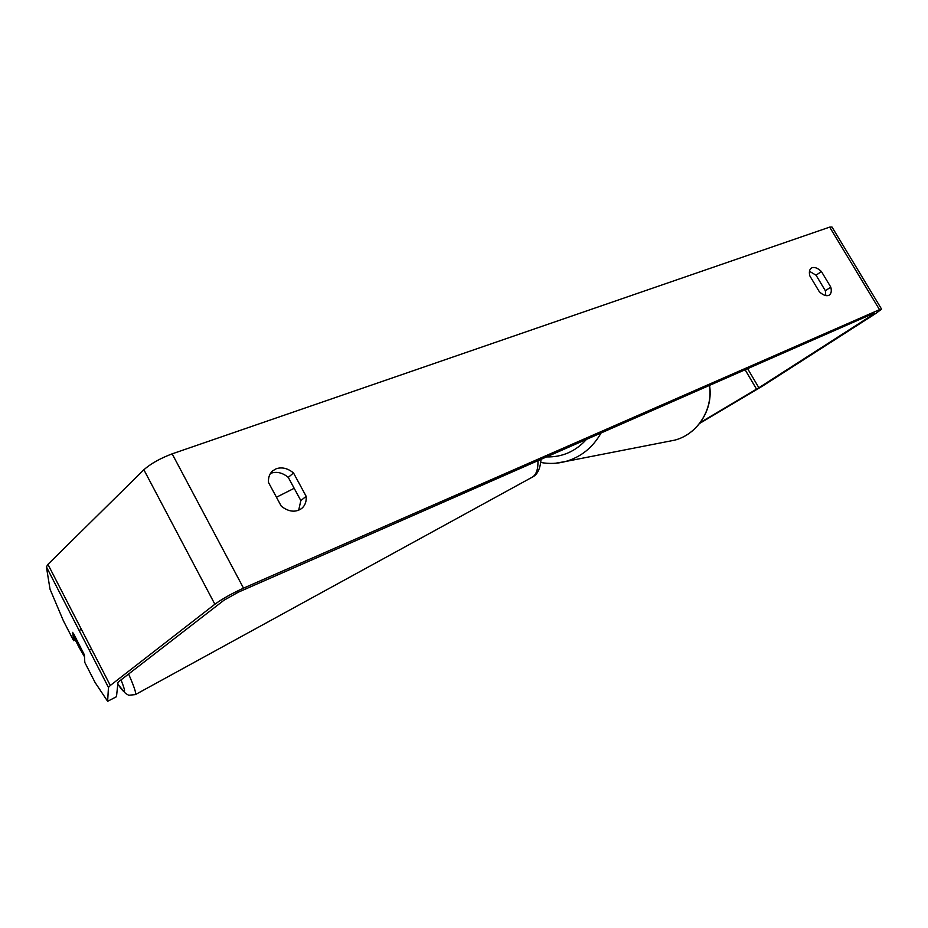 <?xml version="1.0" encoding="UTF-8"?>
<svg xmlns="http://www.w3.org/2000/svg" width="928" height="928" viewBox="0 0 928 928"><rect width="100%" height="100%" fill="white"/><g stroke="black" fill="none" stroke-linecap="round" stroke-linejoin="round"><path stroke-width="1.39" d="M268.517 482.514C268.134 477.63 269.503 473.756 272.635 470.879L276.266 468.721C282.066 466.877 287.819 468.292 293.515 472.967L306.147 496.294C306.611 501.456 305.126 505.505 301.716 508.463C295.533 512.697 288.724 511.943 281.288 506.212L268.517 482.514M270.454 473.442L271.08 473.187C276.869 471.331 282.599 472.735 288.283 477.386L300.846 500.61L298.665 510.261M812.07 267.716L811.234 268.157C809.378 269.619 808.914 272.206 809.854 275.929L819.296 291.694C823.298 295.406 826.651 296.531 829.365 295.046C831.291 293.561 831.755 290.916 830.78 287.112L821.419 271.521C817.904 268.18 814.796 266.916 812.07 267.716M825.758 295.591L825.375 290.766L816.048 275.21L809.471 271.278M700.373 422.472L758.86 387.753L872.204 315.068L874.072 313.154L238.218 592.238L223.961 600.242L118.912 681.523L117.972 682.509L116.487 696.696L107.636 701.301L95.132 682.567L84.819 662.488L84.378 654.878L73.486 633.453M881.507 309.012L831.987 227.024L829.678 227.116L172.156 453.85C160.254 458.339 150.823 463.64 143.863 469.754L47.943 564.363L46.412 566.88L50.019 589.176L63.371 620.739L73.614 640.68L72.79 632.316M699.642 423.423L762.48 386.094L875.73 313.513L881.588 309.152L879.512 309.662L243.519 588.155C231.872 593.468 222.326 598.838 214.867 604.244L110.304 685.479L108.448 687.428L107.636 701.301M75.18 639.891L73.614 640.68M108.448 687.428L46.412 566.88L108.448 687.428M825.375 290.766L830.78 287.112M816.048 275.21L821.419 271.521M300.846 500.61L306.147 496.294M288.283 477.386L293.515 472.967M84.019 654.066L84.146 656.154L78.973 647.141L73.706 636.886L73.382 633.511M79.135 630.483L81.374 629.312M91.524 649.02L89.285 650.215M276.451 497.246L294.188 488.29M243.519 588.155L172.156 453.85M879.512 309.662L829.678 227.116M872.204 315.068L871.682 314.198M758.86 387.753L747.62 368.648M756.552 389.168L745.126 369.75M214.867 604.244L143.863 469.754M110.304 685.479L47.943 564.363M121.023 679.899C126.626 693.877 125.547 695.281 117.798 684.122M537.973 460.671C538.17 469.324 536.268 474.811 532.278 477.154L532.092 477.259M135.326 694.631L135.372 694.608C136.474 693.645 134.224 686.79 128.609 674.018M668.032 441.461L674.575 440.174C697.311 434.478 713.388 409.526 709.398 385.433M601.077 432.982C592.818 447.516 581.032 457.017 565.697 461.471L555.408 463.258M546.546 456.912C562.24 457.284 575.557 451.437 586.484 439.385M541.036 459.325C540.258 468.895 537.335 474.834 532.278 477.154L135.372 694.608L128.69 695.258L125.512 693.378L117.798 684.156M540.769 462.469C549.132 464.012 557.438 463.687 565.697 461.471L674.575 440.174C697.52 434.42 713.562 409.376 709.537 385.364"/></g></svg>
